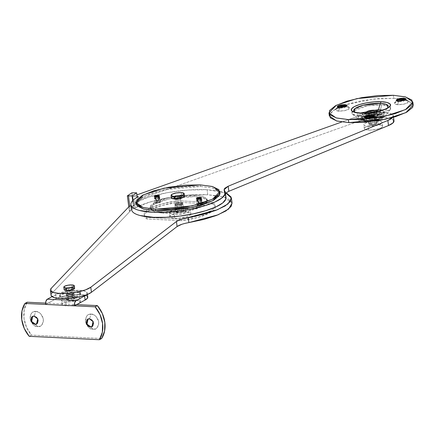 <?xml version="1.0" encoding="UTF-8"?>
<svg xmlns="http://www.w3.org/2000/svg" width="435" height="435" viewBox="0 0 435 435"><rect width="100%" height="100%" fill="white"/><g stroke="black" fill="none" stroke-linecap="round" stroke-linejoin="round"><path stroke-width="0.33" stroke-dasharray="2.17 1.63" d="M158.519 196.794L159.172 201.851L155.148 202.955L156.361 203.373L155.703 198.311L154.49 197.892L158.519 196.794L159.672 197.093L159.324 197.659L157.682 198.164L155.703 198.311L154.55 198.012L154.898 197.446L158.519 196.794L159.732 197.213L155.703 198.311L156.361 203.373L155.208 203.074L155.556 202.503L157.198 201.998L160.33 202.15L159.982 202.721L156.361 203.373L160.39 202.27L159.172 201.851L158.519 196.794L154.49 197.892L155.703 198.311L155.507 196.794L155.703 198.311L154.55 198.012L154.898 197.446L158.519 196.794L159.672 197.093L159.324 197.659L157.682 198.164L155.703 198.311L159.732 197.213L158.519 196.794L158.443 196.207L158.519 196.794M200.595 198.828L201.253 203.884L197.224 204.988L198.436 205.407L197.784 200.345L196.566 199.926L200.595 198.828L201.748 199.121L201.4 199.692L199.757 200.198L197.784 200.345L196.625 200.046L196.973 199.48L200.595 198.828L201.807 199.246L197.784 200.345L198.436 205.407L197.283 205.108L197.631 204.537L199.273 204.031L202.405 204.184L202.058 204.754L198.436 205.407L202.465 204.303L201.253 203.884L200.595 198.828L196.566 199.926L197.784 200.345L197.582 198.828L197.784 200.345L196.625 200.046L196.973 199.48L200.595 198.828L201.748 199.121L201.4 199.692L199.757 200.198L197.784 200.345L201.807 199.246L200.595 198.828L200.519 198.24L200.595 198.828M180.259 197.43L180.917 202.487L174.875 204.14L176.697 204.771L176.039 199.708L174.217 199.078L180.259 197.43L181.988 197.876L181.471 198.73L179.008 199.486L176.039 199.708L174.31 199.263L174.826 198.409L177.29 197.648L180.259 197.43L182.08 198.055L176.039 199.708L176.697 204.771L174.968 204.319L175.484 203.471L177.948 202.71L180.917 202.487L182.646 202.938L182.129 203.792L179.666 204.548L176.697 204.771L182.738 203.118L180.917 202.487L180.259 197.43L174.217 199.078L176.039 199.708L175.843 198.191L177.714 212.612L176.86 206.032L175.039 205.407L181.08 203.754L181.933 210.333L175.892 211.981L177.714 212.612L180.683 212.394L183.146 211.633L183.668 210.779L181.933 210.333L178.97 210.556L176.501 211.312L175.985 212.166L177.714 212.612L183.76 210.964L181.933 210.333L181.08 203.754L182.814 204.2L182.292 205.054L179.829 205.815L176.86 206.032L175.131 205.586L175.648 204.733L178.116 203.977L181.08 203.754L182.901 204.385L176.86 206.032L177.714 212.612A3.964 1.039 -7.4 0 0 183.749 211.084A3.964 1.039 -7.4 0 0 181.933 210.333L180.063 195.913A3.964 1.039 172.6 0 1 181.874 196.658A3.964 1.039 172.6 0 1 175.843 198.191A3.964 1.039 172.6 0 1 174.027 197.441A3.964 1.039 172.6 0 1 180.063 195.913L181.933 210.333L178.97 210.556L176.501 211.312L175.985 212.166L177.714 212.612L180.683 212.394L183.146 211.633L183.668 210.779L181.933 210.333A3.964 1.039 -7.4 0 0 175.903 211.861A3.964 1.039 -7.4 0 0 177.714 212.612L175.843 198.191L174.109 197.746L174.631 196.892L177.094 196.131L180.063 195.913L181.792 196.359L181.275 197.213L178.807 197.968L175.843 198.191L174.022 197.561L180.063 195.913L180.259 197.43L181.988 197.876L181.471 198.73L179.008 199.486L176.039 199.708L174.31 199.263L174.826 198.409L177.29 197.648L180.259 197.43L180.063 195.913L181.792 196.359L181.275 197.213L178.807 197.968L175.843 198.191L174.109 197.746L174.631 196.892L177.094 196.131L180.063 195.913L181.884 196.538L175.843 198.191L176.039 199.708L182.08 198.055L180.259 197.43M374.459 117.428L375.117 122.491L369.076 124.144L370.897 124.769L370.239 119.712L368.418 119.081L374.459 117.428L376.193 117.88L375.671 118.728L373.208 119.489L370.239 119.712L368.51 119.261L369.027 118.407L371.495 117.651L374.459 117.428L376.286 118.059L370.239 119.712L370.897 124.769L369.168 124.323L369.685 123.469L372.148 122.713L375.117 122.491L376.846 122.936L376.329 123.79L373.866 124.551L370.897 124.769L376.938 123.121L375.117 122.491L374.459 117.428L368.418 119.081L370.239 119.712L369.685 115.405L367.858 114.78L373.904 113.127L374.296 116.167L368.255 117.814L370.076 118.445L368.347 117.999L368.864 117.145L371.327 116.384L374.296 116.167L376.025 116.613L375.508 117.466L373.045 118.222L370.076 118.445L376.117 116.792L374.296 116.167L373.904 113.127L375.633 113.578L375.111 114.427L372.648 115.188L369.685 115.405L367.95 114.96L368.472 114.106L370.935 113.35L373.904 113.127L375.726 113.758L369.685 115.405L370.076 118.445L368.255 117.814L374.296 116.167L374.459 117.428L376.193 117.88L375.671 118.728L373.208 119.489L370.239 119.712L368.51 119.261L369.027 118.407L371.495 117.651L374.459 117.428L374.296 116.167L376.025 116.613L375.508 117.466L373.045 118.222L370.076 118.445L368.347 117.999L368.864 117.145L371.327 116.384L374.296 116.167L376.117 116.792L370.076 118.445L370.239 119.712L376.286 118.059L374.459 117.428M393.979 120.87A21.152 5.546 -7.4 0 0 384.257 117.553L383.605 112.491L377.417 112.534L370.712 113.198L364.177 114.41L358.478 116.053L341.79 121.99L358.478 116.053A21.152 5.546 172.6 0 1 383.605 112.491L384.257 117.553A21.152 5.546 -7.4 0 0 359.136 121.109L358.478 116.053L359.136 121.109L133.409 201.438L138.944 201.704L138.286 196.642L138.944 201.704A47.589 12.479 -7.4 0 0 131.713 210.241M137.145 196.587L132.751 196.375L133.409 201.438L132.751 196.375L136.927 194.891L132.751 196.375L137.145 196.587M392.375 117.825L393.153 115.319L390.037 113.426L383.605 112.491A21.152 5.546 172.6 0 1 393.322 115.813A21.152 5.546 172.6 0 1 392.669 117.515M225.45 193.243L224.688 194.771L225.015 195.456L224.357 190.394L225.015 195.456L225.238 193.455L228.837 191.291M226.026 197.746A47.589 12.479 -7.4 0 0 225.015 195.456L225.857 199.018M393.974 120.827L390.695 118.483L384.257 117.553L378.075 117.597L371.37 118.255L364.834 119.467L359.136 121.109L133.409 201.438L138.944 201.704C135.589 203.515 133.371 205.309 132.289 207.082L132.278 207.098M71.481 287.839L72.139 292.902L66.098 294.555L67.92 295.18L67.262 290.123L65.44 289.492L71.481 287.839L73.21 288.291L72.694 289.144L70.231 289.9L67.262 290.123L65.533 289.672L66.049 288.818L68.512 288.062L71.481 287.839L73.303 288.47L67.262 290.123L67.92 295.18L66.191 294.734L66.707 293.881L69.17 293.125L72.139 292.902L73.868 293.348L73.352 294.201L70.889 294.963L67.92 295.18L73.961 293.533L72.139 292.902L71.481 287.839A3.964 1.039 172.6 0 1 73.292 288.59A3.964 1.039 172.6 0 1 67.262 290.123L68.61 300.493L68.083 296.447L66.261 295.816L72.302 294.169L72.83 298.214L66.789 299.867L68.61 300.493L71.574 300.275L74.042 299.514L74.559 298.666L72.83 298.214L69.861 298.437L67.398 299.193L66.881 300.047L68.61 300.493L74.651 298.845L72.83 298.214L72.302 294.169L69.339 294.386L66.87 295.147L66.354 296.001L68.083 296.447L71.052 296.224L73.515 295.468L74.032 294.615L72.302 294.169L74.124 294.794L68.083 296.447L68.61 300.493A3.964 1.039 -7.4 0 0 74.641 298.965A3.964 1.039 -7.4 0 0 72.83 298.214L71.481 287.839L72.83 298.214L69.861 298.437L67.398 299.193L66.881 300.047L68.61 300.493L71.574 300.275L74.042 299.514L74.559 298.666L72.83 298.214A3.964 1.039 -7.4 0 0 66.794 299.748A3.964 1.039 -7.4 0 0 68.61 300.493L67.262 290.123A3.964 1.039 172.6 0 1 65.451 289.373A3.964 1.039 172.6 0 1 71.481 287.839L73.21 288.291L72.694 289.144L70.231 289.9L67.262 290.123L65.533 289.672L66.049 288.818L68.512 288.062L71.481 287.839M225.808 192.939L218.925 191.008L207.098 189.703L187.98 190.041L167.48 192.651L148.732 197.126L134.611 202.792A52.88 13.866 172.6 0 1 207.098 189.703L207.756 194.76A52.88 13.866 -7.4 0 0 135.263 207.854L134.611 202.792L133.251 202.917L137.971 202.955L133.387 206.021L131.125 206.005L133.387 206.021L132.686 200.655L133.387 206.021L137.971 202.955L137.232 197.234L137.971 202.955L133.251 202.917L133.909 207.974L129.326 211.04L130.282 211.051L51.852 293.407A21.152 5.546 -7.4 0 0 51.053 295.229M212.628 203.955C214.787 205.108 215.613 206.473 215.102 208.055C214.585 209.637 212.797 211.258 209.724 212.916L197.691 217.456L181.683 220.665L147.025 218.99C144.86 217.837 144.039 216.472 144.55 214.89C145.062 213.308 146.856 211.687 149.928 210.029L161.961 205.489L177.964 202.28L212.628 203.955L177.964 202.28A35.692 9.358 -7.4 0 0 144.409 215.798A35.692 9.358 -7.4 0 0 147.025 218.99L181.683 220.665A35.692 9.358 -7.4 0 0 215.243 207.152A35.692 9.358 -7.4 0 0 212.628 203.955L212.432 202.438C214.591 203.591 215.417 204.956 214.901 206.538C214.39 208.12 212.595 209.741 209.523 211.399L197.495 215.939L181.487 219.148L146.823 217.473C144.665 216.32 143.838 214.955 144.355 213.373C144.866 211.791 146.66 210.17 149.732 208.512L161.76 203.971L177.768 200.763L212.432 202.438A35.692 9.358 172.6 0 1 215.042 205.635A35.692 9.358 172.6 0 1 181.487 219.148L146.823 217.473A35.692 9.358 172.6 0 1 144.213 214.281A35.692 9.358 172.6 0 1 177.768 200.763L212.432 202.438M51.199 288.345L51.852 293.407L51.199 288.345M129.625 205.989L130.282 211.051L129.625 205.989M128.782 206.875L129.326 211.04L128.782 206.875M131.941 192.792L133.251 202.917L134.611 202.792L135.263 207.854L133.909 207.974L131.941 192.792M232.067 203.145L223.938 197.12L207.756 194.76L207.098 189.703L225.803 192.939M232.051 203.042L231.806 202.177L227.848 198.621L219.583 196.071L207.756 194.76L188.632 195.103L168.133 197.708L149.39 202.188L135.263 207.854L133.909 207.974L129.326 211.04L130.282 211.051L51.852 293.407L51.216 295.735M181.765 224.313L188.882 222.589M177.964 202.28L177.768 200.763M146.823 217.473L147.025 218.99M181.683 220.665L181.487 219.148M200.241 198.529L201.535 200.704L201.943 200.258L200.725 199.839L199.447 197.958L200.725 199.839L197.104 200.492L196.696 200.937L197.914 201.356L198.311 198.822L197.914 201.356L201.535 200.704L200.241 198.529M198.061 198.273L197.104 200.492L197.457 198.817M200.725 199.839L201.943 200.258L200.573 202.922L199.649 203.129L200.725 199.839L199.649 203.129L199.192 203.237L197.914 201.356L196.696 200.937L197.104 200.492L199.649 203.129L197.104 200.492L200.725 199.839M201.535 200.704L197.914 201.356L199.192 203.237L200.573 202.922L201.535 200.704M366.89 118.885L366.792 118.13L366.89 118.885L364.747 117.684L364.579 118.092L366.89 118.885L365.922 121.849L366.89 118.885L374.546 116.797L374.279 116.444L371.887 118.336L366.89 118.885M367.559 118.141L362.725 120.114L365.922 121.849L373.284 121.039L376.857 118.282L373.796 117.597L373.29 117.075L373.796 117.597L371.68 117.608L375.873 117.869L377.031 118.429L377.096 119.185L376.058 120.022L371.457 121.436L365.922 121.849L363.845 121.572L362.692 121.012L362.621 120.256L365.639 118.63L371.126 117.64M398.558 101.785L398.46 101.023L398.558 101.785L396.415 100.577L396.252 100.985L398.558 101.785L397.59 104.743L398.558 101.785L406.214 99.691L405.947 99.338L403.555 101.235L398.558 101.785M399.227 101.034L394.393 103.013L397.59 104.743L404.952 103.932L408.525 101.176L405.469 100.49L404.958 99.968L405.469 100.49L403.354 100.501L407.541 100.768L408.699 101.322L408.764 102.078L407.731 102.916L403.131 104.335L397.59 104.743L394.36 103.911L394.295 103.155L395.328 102.317L397.307 101.524L402.794 100.534M339.539 108.25L339.441 107.489L339.539 108.25L337.397 107.043L337.234 107.45L339.539 108.25L338.571 111.208L339.539 108.25L347.195 106.156L346.929 105.808L344.536 107.701L339.539 108.25M340.208 107.505L335.374 109.479L338.571 111.208L345.934 110.398L349.506 107.641L346.45 106.956L345.939 106.434L346.45 106.956L344.33 106.966L348.522 107.233L349.68 107.788L349.745 108.543L348.712 109.381L344.107 110.8L338.571 111.208L335.341 110.376L335.276 109.62L336.309 108.783L338.289 107.989L343.775 107.005M387.661 107.733A17.503 4.589 172.6 0 1 361.719 113.437L356.95 112.817L354.384 111.735L359.511 115.721L360.599 112.986L359.511 115.721L365.688 117.401L364.867 116.966L361.719 113.437L364.867 116.966L374.459 116.248L384.034 112.54L382.283 110.169L384.034 112.54L374.459 116.248L364.867 116.966L366.232 117.271L365.688 117.401C372.855 117.896 378.972 116.275 384.034 112.54L387.183 108.413M365.835 112.73L369.532 111.849L376.732 111.246L366.243 112.605M364.938 113.024L366.232 117.271L370.006 117.205L377.749 115.808L380.543 114.693L382.001 113.508L381.908 112.447L380.277 111.659L378.102 111.316L380.038 114.943L366.232 117.271L363.307 116.879L361.675 116.091L361.583 115.025L364.938 113.024M365.955 116.161L360.751 116.172L352.437 114.242L352.306 111.398L367.341 105.819L381.848 104.775L379.592 112.263A14.159 3.714 -7.4 0 0 364.394 114.122A14.159 3.714 -7.4 0 0 358.163 118.565A14.159 3.714 -7.4 0 0 364.525 120.403A14.159 3.714 -7.4 0 0 385.519 115.781A14.159 3.714 -7.4 0 0 379.592 112.263L381.848 104.775L389.896 106.515L390.499 109.299L373.507 115.411L365.971 116.161L360.751 116.172L364.525 120.403A14.159 3.714 172.6 0 1 358.163 118.565A14.159 3.714 172.6 0 1 364.394 114.122A14.159 3.714 172.6 0 1 379.592 112.263A14.159 3.714 172.6 0 1 385.519 115.781A14.159 3.714 172.6 0 1 364.525 120.403L360.751 116.172L355.199 115.427L352.094 113.932L351.915 111.915L354.688 109.669L359.99 107.554L367.015 105.879L374.687 104.9L381.848 104.775L387.4 105.515L390.505 107.01L390.679 109.033L387.906 111.273L382.61 113.394L375.584 115.068L365.965 116.161M365.889 120.707A11.832 3.105 -7.4 0 0 382.099 117.782A11.832 3.105 -7.4 0 0 378.483 113.905A11.832 3.105 -7.4 0 0 362.273 116.825A11.832 3.105 -7.4 0 0 365.889 120.707L374.742 120.049L378.934 119.049L382.099 117.782L383.752 116.444L383.648 115.237L381.794 114.345L378.483 113.905L374.209 113.981L365.438 115.563L362.273 116.825L360.62 118.162L360.724 119.369L362.578 120.261L365.889 120.707M413.25 105.025L408.253 100.708L398.754 98.701L393.805 98.321L393.409 95.281L393.805 98.321L378.532 98.587L362.159 100.67L347.173 104.242L335.863 108.761L329.953 113.54L329.551 114.351M398.743 98.701L393.805 98.321L373.768 99.017L345.743 104.694L333.21 110.376L329.349 115.922M413.223 104.819L412.266 103.09L405.648 99.898L398.759 98.701M387.976 107.374L385.785 109.071M385.774 109.076L361.719 113.437A17.503 4.589 172.6 0 1 353.856 111.17M87.756 297.1A17.188 4.508 -7.4 0 0 79.861 294.419L73.656 294.528L67.006 295.37L60.916 296.822L56.327 298.66L45.637 304.435L47.888 303.217L45.577 303.108L76.674 304.609L47.888 303.217L56.327 298.66L55.8 294.609A17.188 4.508 172.6 0 1 79.333 290.368L79.861 294.419A17.188 4.508 -7.4 0 0 56.327 298.66L55.8 294.609L52.048 296.637L60.394 292.777L66.479 291.325L73.129 290.477L79.333 290.368L84.151 291.01L86.837 292.309L86.989 294.06L86.244 294.903A17.188 4.508 172.6 0 0 87.228 293.054A17.188 4.508 172.6 0 0 79.333 290.368L79.861 294.419L84.673 295.06L87.364 296.355M89.659 318.55L91.111 314.108C87.913 313.526 86.032 315.946 85.456 321.378C87.457 326.93 90.001 329.567 93.085 329.29L90.741 326.897L93.085 329.29L90.469 328.588L88.098 326.837L86.337 324.303L85.456 321.378L85.581 318.496L86.701 316.104L88.648 314.559L91.111 314.108L93.732 314.81L96.097 316.555L97.859 319.089L98.74 322.02L98.614 324.901L97.494 327.294L95.553 328.833L93.085 329.29C96.282 329.871 98.169 327.446 98.74 322.02C96.739 316.462 94.199 313.825 91.111 314.108L89.659 318.55L88.033 318.937L89.659 318.55L89.305 318.741L89.659 318.55L93.46 321.487L92.274 326.56L93.416 321.389L89.659 318.55M34.294 315.875L35.746 311.433C32.549 310.846 30.667 313.271 30.091 318.703C32.092 324.254 34.637 326.892 37.72 326.614L35.376 324.222L37.72 326.614L35.105 325.913L32.734 324.162L30.972 321.628L30.091 318.703L30.222 315.821L31.342 313.428L33.283 311.884L35.746 311.433L38.367 312.134L40.732 313.88L42.494 316.414L43.38 319.344L43.25 322.226L42.13 324.619L40.189 326.158L37.72 326.614C40.917 327.196 42.804 324.771 43.38 319.344C41.374 313.787 38.835 311.15 35.746 311.433L34.294 315.875L32.668 316.261L34.294 315.875L33.941 316.06L34.294 315.875L38.095 318.812L36.91 323.885L38.052 318.714L34.294 315.875M27.182 302.216L24.235 309.709L24.001 318.409L26.508 327.24L31.45 335.108L101.654 338.501L31.45 335.108L29.205 336.326L31.45 335.108A26.437 21.059 -118.4 0 1 27.182 302.216M368.575 130.087A9.255 2.425 -7.4 0 0 382.653 126.514A9.255 2.425 -7.4 0 0 378.423 124.769L377.928 120.973A9.255 2.425 172.6 0 1 382.158 122.719A9.255 2.425 172.6 0 1 368.086 126.291L368.575 130.087L365.987 129.739L364.541 129.043L364.454 128.097L365.748 127.053L368.222 126.063L375.084 124.823L381.017 125.111L382.463 125.813L382.544 126.754L381.25 127.798L378.776 128.787L371.92 130.027L368.575 130.087L368.086 126.291L371.425 126.232L378.287 124.992L380.761 124.002L382.055 122.958L381.968 122.017L380.522 121.316L374.589 121.028L367.733 122.268L365.259 123.257L363.964 124.301L364.046 125.247L365.492 125.943L368.086 126.291A9.255 2.425 172.6 0 1 363.856 124.54A9.255 2.425 172.6 0 1 377.928 120.973L378.423 124.769A9.255 2.425 -7.4 0 0 364.351 128.336A9.255 2.425 -7.4 0 0 368.575 130.087M370.897 124.769A3.964 1.039 -7.4 0 0 376.933 123.241A3.964 1.039 -7.4 0 0 375.117 122.491L373.904 113.127A3.964 1.039 172.6 0 1 375.715 113.878A3.964 1.039 172.6 0 1 369.685 115.405L370.897 124.769L369.685 115.405L372.648 115.188L375.111 114.427L375.633 113.578L373.904 113.127L370.935 113.35L368.472 114.106L367.95 114.96L369.685 115.405A3.964 1.039 172.6 0 1 367.869 114.661A3.964 1.039 172.6 0 1 373.904 113.127L375.117 122.491A3.964 1.039 -7.4 0 0 369.087 124.019A3.964 1.039 -7.4 0 0 370.897 124.769L369.168 124.323L369.685 123.469L372.148 122.713L375.117 122.491L376.846 122.936L376.329 123.79L373.866 124.551L370.897 124.769M368.978 115.786A5.285 1.387 -7.4 0 0 377.02 113.747A5.285 1.387 -7.4 0 0 374.606 112.747L374.274 110.218L374.606 112.747A5.285 1.387 -7.4 0 0 366.564 114.791A5.285 1.387 -7.4 0 0 368.978 115.786L368.652 113.258L368.978 115.786L366.672 115.193L367.363 114.057L370.647 113.04L374.606 112.747L376.911 113.345L376.221 114.481L372.936 115.492L368.978 115.786M376.286 111.708A5.285 1.387 172.6 0 1 368.652 113.258L372.605 112.964L376.291 111.703M366.341 112.66L368.652 113.258A5.285 1.387 172.6 0 1 366.792 112.937M184.489 196.402A6.612 1.735 -7.4 0 0 181.466 195.152L181.139 192.623L181.466 195.152L176.523 195.516L172.418 196.783L171.553 198.202M174.691 218.305A10.576 2.773 -7.4 0 0 190.78 214.227A10.576 2.773 -7.4 0 0 185.946 212.231L185.451 208.436A10.576 2.773 172.6 0 1 190.285 210.431A10.576 2.773 172.6 0 1 174.201 214.509L174.691 218.305L178.508 218.239L186.349 216.826L189.176 215.695L190.655 214.498L190.563 213.422L188.904 212.623L185.946 212.231L182.124 212.296L174.288 213.71L171.461 214.841L169.982 216.037L170.074 217.114L171.733 217.913L174.691 218.305L174.201 214.509A10.576 2.773 172.6 0 1 169.367 212.514A10.576 2.773 172.6 0 1 185.451 208.436L185.946 212.231A10.576 2.773 -7.4 0 0 169.857 216.309A10.576 2.773 -7.4 0 0 174.691 218.305M174.201 214.509L171.238 214.118L169.585 213.319L169.487 212.242L170.966 211.046L173.793 209.915L181.634 208.501L188.415 208.827L190.068 209.626L190.16 210.703L188.681 211.899L185.854 213.03L178.018 214.444L174.201 214.509M184.494 196.12L181.466 195.152A6.612 1.735 -7.4 0 0 171.412 197.702M74.602 288.459A5.285 1.387 -7.4 0 0 72.183 287.464L71.857 284.93L72.183 287.464L68.23 287.758L64.94 288.769L64.249 289.906M79.969 302.831L80.176 301.537L78.724 300.835L76.136 300.493L69.214 301.004L65.935 301.787L63.461 302.776L62.167 303.82L62.248 304.766L63.7 305.462L66.289 305.81A9.255 2.425 -7.4 0 0 80.366 302.238A9.255 2.425 -7.4 0 0 76.136 300.493L75.641 296.697A9.255 2.425 172.6 0 1 79.871 298.443A9.255 2.425 172.6 0 1 65.799 302.015L66.289 305.81L65.799 302.015A9.255 2.425 172.6 0 1 61.569 300.264A9.255 2.425 172.6 0 1 75.641 296.697L76.136 300.493A9.255 2.425 -7.4 0 0 62.058 304.06A9.255 2.425 -7.4 0 0 66.289 305.81L73.21 305.294L77.441 304.195M65.799 302.015L63.205 301.667L61.759 300.971L61.672 300.025L62.966 298.981L65.44 297.991L68.719 297.208L75.641 296.697L78.235 297.04L79.681 297.741L79.763 298.682L78.469 299.731L75.994 300.721L69.138 301.955L65.799 302.015M74.608 288.236L72.183 287.464A5.285 1.387 -7.4 0 0 64.141 289.503M220.099 193.118L212.949 188.116L200.655 186.414L200.453 184.897L200.655 186.414L185.381 186.686L169.008 188.763L154.023 192.335L142.718 196.854L136.802 201.639L136.171 203.803M220.072 192.912L219.115 191.183L212.498 187.996L200.655 186.414L164.158 189.72L143.55 196.419L136.198 204.015M377.814 114.264A10.576 2.773 172.6 0 1 382.648 116.265A10.576 2.773 172.6 0 1 366.558 120.343A10.576 2.773 172.6 0 1 361.724 118.347A10.576 2.773 172.6 0 1 377.814 114.264L369.902 114.851L366.156 115.748L363.328 116.879L361.849 118.07L361.942 119.152L363.6 119.946L366.558 120.343L370.381 120.277L378.216 118.864L381.044 117.733L382.523 116.536L382.43 115.46L380.772 114.661L377.814 114.264M366.727 121.61A10.576 2.773 -7.4 0 0 382.811 117.532A10.576 2.773 -7.4 0 0 377.977 115.531A10.576 2.773 -7.4 0 0 361.893 119.609A10.576 2.773 -7.4 0 0 366.727 121.61L374.638 121.022L378.379 120.131L381.207 119L382.686 117.803L382.593 116.721L380.94 115.927L377.977 115.531L370.065 116.118L366.319 117.01L363.491 118.141L362.012 119.337L362.11 120.413L363.763 121.213L366.727 121.61M180.917 202.487L181.08 203.754L175.039 205.407L176.86 206.032L176.697 204.771L174.875 204.14L180.917 202.487L182.646 202.938L182.129 203.792L179.666 204.548L176.697 204.771L174.968 204.319L175.484 203.471L177.948 202.71L180.917 202.487L182.738 203.118L176.697 204.771L176.86 206.032L175.131 205.586L175.648 204.733L178.116 203.977L181.08 203.754L182.814 204.2L182.292 205.054L179.829 205.815L176.86 206.032L182.901 204.385L181.08 203.754L180.917 202.487M194.276 195.271L202.732 196.441L207.647 199.882L202.59 205.108L188.426 209.713L163.337 211.986L163.5 213.253L188.589 210.975L202.759 206.375L207.81 201.149L202.895 197.708L194.445 196.538L194.276 195.271L194.445 196.538L169.351 198.811L155.186 203.417L150.129 208.642L155.045 212.084L163.5 213.253L163.337 211.986L154.882 210.817L149.966 207.375L155.018 202.15L169.188 197.544L194.276 195.271L183.777 195.456L172.521 196.886L162.222 199.344L154.447 202.454L150.379 205.739L150.641 208.708L155.192 210.899L163.337 211.986L173.837 211.801L185.092 210.371L195.391 207.914L203.167 204.809L207.234 201.519L206.973 198.55L202.422 196.359L194.276 195.271M194.445 196.538L183.94 196.723L172.684 198.153L162.385 200.611L154.61 203.716L150.543 207.006L150.804 209.969L155.355 212.166L163.5 213.253L174 213.063L185.256 211.633L195.554 209.181L203.33 206.07L207.397 202.786L207.136 199.817L202.585 197.626L194.445 196.538M72.139 292.902L72.302 294.169L66.261 295.816L68.083 296.447L67.92 295.18L66.098 294.555L72.139 292.902L73.868 293.348L73.352 294.201L70.889 294.963L67.92 295.18L66.191 294.734L66.707 293.881L69.17 293.125L72.139 292.902L73.961 293.533L67.92 295.18L68.083 296.447L66.354 296.001L66.87 295.147L69.339 294.386L72.302 294.169L74.032 294.615L73.515 295.468L71.052 296.224L68.083 296.447L74.124 294.794L72.302 294.169L72.139 292.902M75.657 291.004A10.576 2.773 172.6 0 1 80.491 293A10.576 2.773 172.6 0 1 64.402 297.083A10.576 2.773 172.6 0 1 59.568 295.082A10.576 2.773 172.6 0 1 75.657 291.004L71.835 291.069L63.999 292.483L61.172 293.614L59.693 294.81L59.785 295.887L61.444 296.686L64.402 297.083L68.219 297.013L76.06 295.599L78.887 294.468L80.366 293.277L80.268 292.195L78.615 291.401L75.657 291.004M64.565 298.345A10.576 2.773 -7.4 0 0 80.654 294.267A10.576 2.773 -7.4 0 0 75.82 292.271A10.576 2.773 -7.4 0 0 59.731 296.349A10.576 2.773 -7.4 0 0 64.565 298.345L68.387 298.279L76.223 296.866L79.05 295.735L80.529 294.538L80.437 293.462L78.778 292.663L72.003 292.336L64.162 293.75L61.335 294.881L59.856 296.072L59.954 297.154L61.607 297.953L64.565 298.345M158.166 196.495L159.455 198.67L159.862 198.224L158.65 197.805L157.372 195.924L158.65 197.805L155.029 198.458L154.621 198.904L155.833 199.322L156.236 196.789L155.833 199.322L159.455 198.67L158.166 196.495M155.986 196.239L155.029 198.458L155.382 196.789M158.65 197.805L159.862 198.224L158.498 200.888L157.573 201.095L158.65 197.805L157.573 201.095L157.117 201.204L155.833 199.322L154.621 198.904L155.029 198.458L157.573 201.095L155.029 198.458L158.65 197.805M159.455 198.67L155.833 199.322L157.117 201.204L158.498 200.888L159.455 198.67M155.148 202.955L154.289 196.375M197.224 204.988L196.37 198.409M174.875 204.14L175.892 211.981L174.875 204.14M369.076 124.144L368.788 121.936M393.327 115.846L393.512 117.276M224.03 189.714L224.688 194.771M376.938 123.121L376.656 120.914M182.738 203.118L183.76 210.964L182.738 203.118M202.465 204.303L201.612 197.729M160.39 202.27L159.536 195.696M66.789 299.867L66.615 298.562M73.961 293.533L74.651 298.845L73.961 293.533M144.431 216.07L144.23 214.553M215.026 205.358L215.222 206.875M197.37 198.811L196.696 200.937L199.192 203.237L200.573 202.922L201.943 200.258L200.747 198.371M364.481 117.33L364.579 118.092M362.725 120.114L364.72 117.711M396.154 100.229L396.252 100.985M394.393 103.013L396.394 100.605M337.136 106.695L337.234 107.45M335.374 109.479L337.375 107.07M352.437 114.242L358.587 119.021L365.346 120.838C373.681 121.273 380.489 119.494 385.774 115.492L390.499 109.299M349.506 107.641L346.961 105.825M347.097 105.4L347.195 106.156M408.525 101.176L405.98 99.359M406.116 98.935L406.214 99.691M376.857 118.282L374.312 116.466M374.448 116.036L374.546 116.797M88.126 318.882L87.778 319.072M32.761 316.207L32.413 316.397M36.91 323.885L36.556 324.075M92.274 326.56L91.921 326.75M87.234 293.092L87.413 294.451M382.675 126.232L382.186 122.436M377.036 113.589L376.781 111.605M366.547 114.949L366.292 112.969M364.323 128.619L363.829 124.823M190.807 213.906L190.312 210.11M169.829 216.63L169.34 212.835M80.388 301.961L79.899 298.165M62.036 304.342L61.542 300.547M382.675 115.944L382.838 117.205M361.697 118.668L361.86 119.929M207.647 199.882L207.81 201.149M149.966 207.375L150.129 208.642M80.519 292.679L80.682 293.946M59.541 295.403L59.704 296.67M155.29 196.778L154.621 198.904L157.117 201.204L158.498 200.888L159.862 198.224L158.672 196.343"/><path stroke-width="0.65" d="M138.286 196.642L137.145 196.587L138.286 196.642C134.932 198.458 132.713 200.247 131.631 202.019C130.554 203.797 130.696 205.412 132.061 206.875C133.425 208.338 135.905 209.534 139.504 210.464L152.832 212.242A47.589 12.479 172.6 0 1 131.055 205.179A47.589 12.479 172.6 0 1 138.286 196.642M136.927 194.891L341.79 121.99L136.927 194.891M228.815 191.297L228.179 186.229L224.58 188.393L224.357 190.394A47.589 12.479 172.6 0 1 225.368 192.689A47.589 12.479 172.6 0 1 201.182 206.766A47.589 12.479 172.6 0 1 152.832 212.242L165.425 212.215L179.106 211.024L192.7 208.773L205.059 205.652L215.118 201.927L222.029 197.914L225.2 193.956L224.03 189.714L228.179 186.229L387.835 120.473L228.179 186.229L228.837 191.291L388.493 125.53L387.846 120.468L388.504 125.53L387.846 120.468L392.674 117.515A21.152 5.546 172.6 0 1 387.846 120.468L388.504 125.53A21.152 5.546 -7.4 0 0 393.979 120.87M393.811 120.381L393.033 122.882L388.504 125.53L228.837 191.291L225.45 193.243M131.713 210.241A47.589 12.479 -7.4 0 0 153.49 217.304A47.589 12.479 -7.4 0 0 201.84 211.823A47.589 12.479 -7.4 0 0 226.026 197.746M132.289 207.082C131.212 208.854 131.354 210.475 132.719 211.937C134.083 213.4 136.563 214.596 140.162 215.526L153.49 217.304L166.083 217.277L179.764 216.086L193.357 213.835L205.717 210.714L215.776 206.989L222.687 202.976L225.857 199.018M50.4 290.172L51.053 295.234A21.152 5.546 -7.4 0 0 51.216 295.735L50.558 290.672L51.216 295.735A21.152 5.546 -7.4 0 0 60.78 298.584A21.152 5.546 -7.4 0 0 91.437 292.293L90.779 287.231L91.437 292.293L177.094 226.548L176.436 221.491L90.779 287.231A21.152 5.546 172.6 0 1 60.122 293.527A21.152 5.546 172.6 0 1 50.558 290.672A21.152 5.546 172.6 0 1 50.395 290.172A21.152 5.546 172.6 0 1 51.199 288.345L129.625 205.989L131.125 206.005L129.625 205.989L51.199 288.345A21.152 5.546 -7.4 0 0 50.558 290.672L53.663 292.586L60.122 293.527L68.665 293.315L77.718 292.01L85.581 289.846L90.779 287.231L176.436 221.491L181.112 219.256L203.063 214.395L215.755 210.415L225.167 205.94L230.452 201.372L231.148 197.12L227.19 193.559L225.808 192.939M129.76 205.989L128.445 195.87L127.352 195.859L128.782 206.875L127.352 195.859L131.941 192.792L136.661 192.835L131.941 192.792L127.352 195.859L132.071 195.902L132.686 200.655L132.071 195.902L136.661 192.835L137.232 197.234L136.661 192.835L132.071 195.902L128.445 195.87L129.76 205.989M225.803 192.939L231.409 198.083L228.011 203.939L217.413 209.757L188.225 217.533L188.882 222.589L218.071 214.819L228.663 209.001L232.067 203.145L231.409 198.083M181.792 224.308L177.094 226.548L176.436 221.491C178.752 219.833 182.684 218.511 188.225 217.533L188.882 222.589C183.342 223.574 179.41 224.895 177.094 226.548L91.437 292.293L76.147 300.563L47.361 299.171L45.925 301.216L45.637 304.435L24.931 303.434L21.984 310.922L21.75 319.622L24.262 328.452L29.205 336.326L99.403 339.719L102.35 332.226L102.584 323.526L100.072 314.695L95.129 306.827L24.931 303.434L27.182 302.216L45.577 303.108L27.182 302.216L24.931 303.434A26.437 21.059 61.6 0 0 29.205 336.326L99.403 339.719L101.654 338.501L104.601 331.013L104.83 322.313L102.323 313.483L97.38 305.609L76.674 304.609L74.423 305.827L74.711 302.608L76.147 300.563L47.361 299.171L52.048 296.637L47.361 299.171A4.23 2.305 92.8 0 0 45.637 304.435L74.423 305.827L76.674 304.609L97.38 305.609L95.129 306.827A26.437 21.059 61.6 0 1 99.403 339.719L101.654 338.501A26.437 21.059 -118.4 0 0 97.38 305.609L95.129 306.827L74.423 305.827A4.23 2.305 -87.2 0 1 76.147 300.563L84.586 296.001L85.113 300.052L76.674 304.609L85.113 300.052A17.188 4.508 -7.4 0 0 87.756 297.1M188.85 222.595L203.721 219.457L216.412 215.472L225.825 211.002L231.11 206.435L232.051 203.042M51.216 295.735L54.321 297.649L60.78 298.584L69.323 298.377L78.376 297.067L86.239 294.908A17.188 4.508 172.6 0 1 84.586 296.001L85.113 300.052L87.517 298.111L87.364 296.355M198.991 198.066L200.241 198.529L198.991 198.066L198.061 198.273L199.447 197.958L198.311 198.822L198.991 198.066M197.457 198.817L198.061 198.273L197.37 198.811M366.792 118.13L364.481 117.33L372.137 115.242L372.235 115.998L364.747 117.684L372.235 115.998L373.29 117.075L372.235 115.998L374.279 116.444L372.235 115.998L372.137 115.242L374.328 115.808L373.67 116.89L370.549 117.847L366.792 118.13L364.601 117.564L365.259 116.482L368.38 115.52L372.137 115.242L374.448 116.036L366.792 118.13M371.099 117.646L367.559 118.141M398.46 101.023L396.154 100.229L403.805 98.136L403.903 98.897L396.415 100.577L403.903 98.897L404.958 99.968L403.903 98.897L405.947 99.338L403.903 98.897L403.805 98.136L405.996 98.701L405.344 99.784L402.217 100.746L398.46 101.023L396.269 100.458L396.927 99.376L400.048 98.413L403.805 98.136L406.116 98.935L398.46 101.023M402.767 100.539L399.227 101.034M339.441 107.489L337.136 106.695L344.786 104.601L344.884 105.362L337.397 107.043L344.884 105.362L345.939 106.434L344.884 105.362L346.929 105.808L344.884 105.362L344.786 104.601L346.978 105.167L346.325 106.249L343.199 107.211L339.441 107.489L337.25 106.923L337.908 105.841L341.029 104.884L344.786 104.601L347.097 105.4L339.441 107.489M343.748 107.005L340.208 107.505M353.856 111.17A17.503 4.589 172.6 0 1 361.556 105.678A17.503 4.589 172.6 0 1 380.342 103.383L378.461 109.625L360.599 112.986L378.461 109.625L380.342 103.383L386.302 104.362L387.976 107.374C387.123 109.528 370.549 113.905 360.903 113.002C353.737 112.355 355.216 111.893 354.384 111.735L354.927 108.625L363.122 105.248L380.342 103.383A3.17 1.729 -87.2 0 1 381.451 101.741C377.02 101.273 362.328 102.426 354.297 106.635C346.717 110.86 355.074 113.127 360.354 113.133L354.802 112.393L351.703 110.898L351.523 108.875L354.297 106.635L359.598 104.514L366.618 102.839L374.296 101.866L381.451 101.741L387.009 102.481L390.108 103.976L390.287 105.999L387.514 108.239L382.213 110.359L375.187 112.034L367.515 113.008L360.354 113.133A3.17 1.729 -87.2 0 1 360.903 113.002A3.17 1.729 92.8 0 0 360.354 113.133C364.791 113.6 379.478 112.447 387.514 108.239C395.094 104.014 386.737 101.746 381.451 101.741A3.17 1.729 92.8 0 0 380.342 103.383A17.503 4.589 172.6 0 1 388.004 105.384M378.461 109.625L377.352 111.268L376.732 111.246L377.352 111.268L378.461 109.625L382.283 110.169L378.461 109.625M366.243 112.605L364.938 113.024L366.243 112.605M329.551 114.351L330.334 117.858L336.951 121.05L348.794 122.626L348.402 119.592L336.103 117.89L328.952 112.888L336.304 105.286L356.912 98.587L393.409 95.281L378.135 95.553L361.762 97.63L346.782 101.203L335.472 105.727L329.556 110.506L329.937 114.818L336.554 118.01L348.402 119.592L363.671 119.32L380.049 117.243L395.029 113.671L406.339 109.147L412.255 104.367L411.874 100.055L405.257 96.864L393.409 95.281L405.703 96.983L412.853 101.986L405.502 109.587L384.899 116.286L348.402 119.592L348.794 122.626L385.29 119.32L405.898 112.621L413.25 105.025L412.853 101.986M328.952 112.888L329.349 115.922L336.5 120.93L348.794 122.626L364.068 122.36L380.44 120.277L395.42 116.705L406.73 112.186L412.646 107.401L413.223 104.819M378.102 111.316L377.352 111.268L378.102 111.316M90.741 326.897L87.022 324.14L88.033 318.937L87.022 324.14L90.741 326.897L90.393 327.087L86.63 324.249L87.778 319.072L89.305 318.741L92.046 320.084L93.503 323.091L92.813 325.989L90.393 327.087L87.647 325.739L86.195 322.737L86.88 319.834L89.305 318.741L93.063 321.579L91.921 326.75L90.393 327.087L92.16 326.62L90.741 326.897M35.376 324.222L31.657 321.465L32.668 316.261L31.657 321.465L35.376 324.222L35.028 324.412L31.266 321.574L32.413 316.397L33.941 316.06L36.687 317.409L38.139 320.416L37.453 323.314L35.028 324.412L32.282 323.064L30.831 320.062L31.516 317.158L33.941 316.06L37.698 318.904L36.556 324.075L35.028 324.412L36.796 323.944L35.376 324.222M375.894 111.953L376.585 110.816L374.274 110.218A5.285 1.387 172.6 0 1 376.694 111.219A5.285 1.387 172.6 0 1 376.286 111.708M374.274 110.218L370.321 110.512L367.037 111.523L366.341 112.66L366.776 112.942A5.285 1.387 172.6 0 1 366.232 112.257A5.285 1.387 172.6 0 1 374.274 110.218M171.553 198.202L174.435 198.947L174.109 196.419A6.612 1.735 172.6 0 1 171.085 195.168A6.612 1.735 172.6 0 1 181.139 192.623A6.612 1.735 172.6 0 1 184.163 193.869A6.612 1.735 172.6 0 1 174.109 196.419L174.435 198.947A6.612 1.735 -7.4 0 0 184.489 196.402M171.412 197.702A6.612 1.735 -7.4 0 0 174.435 198.947L179.383 198.583L183.488 197.316L184.353 195.897M174.109 196.419L171.221 195.674L172.086 194.255L176.197 192.988L181.139 192.623L184.027 193.368L183.162 194.788L179.051 196.054L174.109 196.419M64.249 289.906L66.56 290.498L66.229 287.97A5.285 1.387 172.6 0 1 63.814 286.969A5.285 1.387 172.6 0 1 71.857 284.93A5.285 1.387 172.6 0 1 74.271 285.931A5.285 1.387 172.6 0 1 66.229 287.97L66.56 290.498A5.285 1.387 -7.4 0 0 74.602 288.459M64.141 289.503A5.285 1.387 -7.4 0 0 66.56 290.498L70.513 290.205L73.803 289.193L74.494 288.057M66.229 287.97L63.923 287.372L64.614 286.235L67.898 285.224L71.857 284.93L74.162 285.529L73.471 286.665L70.187 287.676L66.229 287.97M77.441 304.195L80.257 302.477M155.507 196.794L154.289 196.375L158.318 195.277L158.443 196.207L158.318 195.277L159.476 195.571L159.128 196.142L155.507 196.794L154.354 196.495L154.697 195.929L156.344 195.424L158.318 195.277L159.536 195.696L155.507 196.794M197.582 198.828L196.37 198.409L200.399 197.305L200.519 198.24L200.399 197.305L201.552 197.604L201.204 198.175L197.582 198.828L196.43 198.529L196.778 197.958L198.42 197.452L200.399 197.305L201.612 197.729L197.582 198.828M136.171 203.803L137.183 205.951L143.8 209.143L155.643 210.725L155.447 209.208L143.153 207.506L136.003 202.498L143.354 194.902L163.957 188.203L200.453 184.897L185.185 185.169L168.807 187.246L153.827 190.818L142.517 195.337L136.606 200.122L136.987 204.434L143.599 207.625L155.447 209.208L170.721 208.936L187.093 206.853L202.074 203.286L213.384 198.762L219.3 193.983L218.919 189.665L212.302 186.479L200.453 184.897L212.753 186.593L219.903 191.601L212.552 199.203L191.944 205.896L155.447 209.208L155.643 210.725L192.145 207.419L212.748 200.72L220.099 193.118L219.903 191.601M136.003 202.498L136.198 204.015L143.349 209.023L155.643 210.725L170.917 210.453L187.289 208.376L202.275 204.803L213.585 200.279L219.496 195.5L220.072 192.912M156.915 196.033L158.166 196.495L156.915 196.033L155.986 196.239L157.372 195.924L156.236 196.789L156.915 196.033M155.382 196.789L155.986 196.239L155.29 196.778M393.512 117.276L393.985 120.908M225.346 192.439L225.999 197.501M130.957 204.7L131.609 209.757M200.747 198.371L199.447 197.958L198.061 198.273M387.976 107.374L387.183 108.413M88.126 318.882L87.778 319.072M32.761 316.207L32.413 316.397M36.91 323.885L36.556 324.075M92.274 326.56L91.921 326.75M87.413 294.451L87.761 297.143M376.938 123.121L376.656 120.914M376.781 111.605L376.705 111.055M366.292 112.969L366.226 112.48M369.076 124.144L368.788 121.936M184.505 196.201L184.179 193.667M171.395 197.903L171.069 195.369M74.613 288.302L74.287 285.768M66.789 299.867L66.615 298.562M64.13 289.661L63.798 287.133M158.672 196.343L157.372 195.924L155.986 196.239"/></g></svg>
